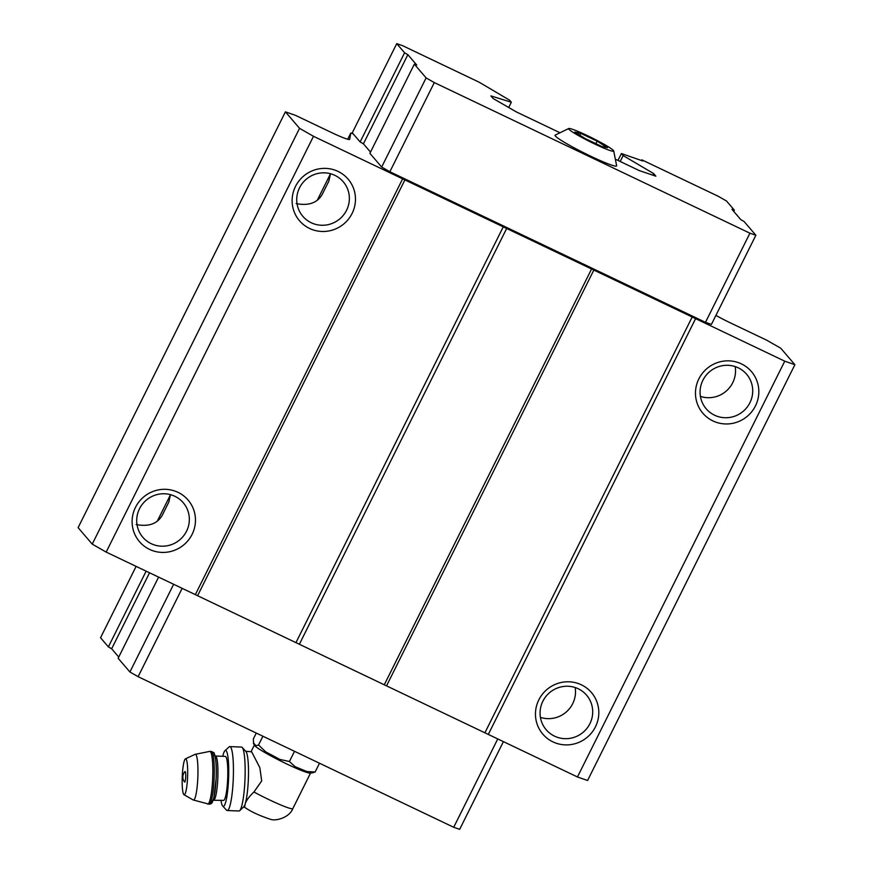 <?xml version="1.0" encoding="UTF-8"?>
<svg xmlns="http://www.w3.org/2000/svg" width="873" height="873" viewBox="0 0 873 873"><rect width="100%" height="100%" fill="white"/><g stroke="black" fill="none" stroke-linecap="round" stroke-linejoin="round"><path stroke-width="1.31" d="M585.237 138.589L601.584 146.38L607.51 147.668L597.099 141.153L580.752 133.351L574.827 132.074L585.237 138.589M568.88 129.237A25.197 2.15 26.5 0 0 593.618 143.467A25.197 2.15 26.5 0 0 613.697 150.854A25.197 2.15 26.5 0 0 592.134 137.945A25.197 2.15 26.5 0 0 568.836 128.484A25.197 2.15 26.5 0 0 568.88 129.237M245.64 751.238L251.675 751.828L259.838 767.651L261.704 780.931L253.934 792.007C249.383 796.329 246.481 800.203 245.248 803.607L244.56 807.23L243.371 807.176M256.28 733.069L253.356 738.929L253.552 742.956A33.109 2.826 26.5 0 0 253.497 743.501L254.49 745.313A31.395 2.684 26.5 0 0 254.741 745.673A31.395 2.684 26.5 0 0 282.405 761.856A31.395 2.684 26.5 0 0 310.253 773.118L313.047 772.714M559.167 132.358L516.456 111.973L493.136 98.529L490.888 95.91L511.338 102.217L509.603 100.188L479.113 82.182L402.693 45.723L396.735 43.65L404.592 52.806L407.866 54.672L416.727 65.006L414.337 64.176L369.89 153.332L381.665 167.059L389.86 171.741L705.471 322.333L711.419 324.407L755.876 235.252L744.102 221.524L740.817 219.658L731.967 209.324L734.346 210.153L733.735 211.386M404.592 52.806L360.134 141.95L363.419 143.827L370.512 152.098M360.134 141.95L353.183 133.842L350.804 133.012L349.647 139.396M715.915 315.393A23.997 2.052 26.5 0 0 730.81 323.075L766.832 340.263L780.768 348.229L794.888 364.696L784.762 361.182L402.639 178.845L313.483 136.297L299.548 128.331L285.416 111.853L295.543 115.378L331.565 132.565A23.997 2.052 26.5 0 0 349.669 139.353A23.997 2.052 26.5 0 0 349.691 139.298M136.123 524.542C149.829 527.139 158.941 523.222 163.469 512.8L168.784 502.15L170.508 494.675L157.577 520.581M163.24 513.28L162.945 513.837M296.143 203.605C309.839 206.203 318.951 202.285 323.479 191.864L328.805 181.213L330.529 173.738M323.25 192.333L322.966 192.9M784.762 361.182L577.457 776.97L587.584 780.495L794.888 364.696M700.43 396.397A26.583 25.961 139.4 0 0 735.186 366.595M540.409 717.344A26.583 25.961 139.4 0 0 575.165 687.531M734.346 210.153L726.5 200.997L718.304 196.316L641.873 159.846L642.844 160.992L621.412 153.539L617.975 160.425M641.873 159.846L641.535 160.534M621.412 153.539L623.147 155.569L620.201 161.483M623.147 155.569L653.648 173.574L652.851 175.167M653.648 173.574L655.885 176.193L639.298 170.595L616.251 159.595M511.338 102.217L508.708 107.51M350.804 133.012L347.705 139.244M330.507 173.727L317.586 199.644M285.416 111.853L78.112 527.652L92.232 544.13L106.168 552.085L577.457 776.97M299.548 128.331L92.232 544.13M313.483 136.297L106.168 552.085M135.479 507.366A31.995 31.242 -40.6 0 1 190.259 502.913A31.995 31.242 -40.6 0 1 165.619 552.325A31.995 31.242 -40.6 0 1 135.479 507.366M295.5 186.418A31.995 31.242 -40.6 0 1 350.269 181.977A31.995 31.242 -40.6 0 1 325.64 231.389A31.995 31.242 -40.6 0 1 295.5 186.418M402.639 178.845L195.334 594.633M405.028 179.663L197.713 595.462M503.383 226.609L296.078 642.397M506.667 228.475L299.363 644.274M591.578 268.993L384.273 684.792M593.967 269.822L386.652 685.621M692.322 316.757L485.017 732.556M695.606 318.634L488.302 734.433M698.847 378.893A31.995 31.242 -40.6 0 1 753.628 374.452A31.995 31.242 -40.6 0 1 728.988 423.863A31.995 31.242 -40.6 0 1 698.847 378.893M538.837 699.83A31.995 31.242 -40.6 0 1 593.607 695.388A31.995 31.242 -40.6 0 1 568.978 744.8A31.995 31.242 -40.6 0 1 538.837 699.83M542.864 701.226A26.583 25.961 -40.6 0 1 586.558 695.148A26.583 25.961 -40.6 0 1 583.284 732.163A26.583 25.961 -40.6 0 1 546.203 729.763A26.583 25.961 -40.6 0 1 542.864 701.226M702.874 380.29A26.583 25.961 -40.6 0 1 746.579 374.211A26.583 25.961 -40.6 0 1 743.294 411.216A26.583 25.961 -40.6 0 1 706.213 408.815A26.583 25.961 -40.6 0 1 702.874 380.29M299.526 187.826A26.583 25.961 -40.6 0 1 343.22 181.737A26.583 25.961 -40.6 0 1 339.946 218.752A26.583 25.961 -40.6 0 1 302.866 216.351A26.583 25.961 -40.6 0 1 299.526 187.826M139.505 508.763A26.583 25.961 -40.6 0 1 183.21 502.684A26.583 25.961 -40.6 0 1 179.925 539.689A26.583 25.961 -40.6 0 1 142.845 537.288A26.583 25.961 -40.6 0 1 139.505 508.763M396.735 43.65L352.288 132.794L353.183 133.842M414.337 64.176L426.111 77.904L434.307 82.586L749.918 233.189L755.876 235.252M749.918 233.189L705.471 322.333M407.866 54.672L363.419 143.827M426.111 77.904L381.665 167.059M434.307 82.586L389.86 171.741M568.836 128.484L555.13 135.129A34.396 2.935 26.5 0 0 555.403 136.046A34.396 2.935 26.5 0 0 588.206 155.012A34.396 2.935 26.5 0 0 616.644 165.794L613.697 150.854M158.602 577.108L118.139 658.275L129.913 672.003L138.109 676.684L453.709 827.277L497.752 738.94M453.709 827.277L459.667 829.35L503.405 741.635M146.14 571.16L108.383 646.893L100.537 637.748L136.112 566.381M108.383 646.893L111.657 648.77L149.545 572.786M111.657 648.77L118.75 657.042M129.913 672.003L173.64 584.288M138.109 676.684L182.151 588.347M253.497 743.501A33.109 2.826 26.5 0 0 253.759 743.872A33.109 2.826 26.5 0 0 255.942 745.738L258.528 744.975L265.665 751.817A33.109 2.826 26.5 0 0 279.906 759.434L289.421 761.496L295.161 766.723A33.109 2.826 26.5 0 0 307.012 771.557L315.142 771.983L312.556 772.747M265.665 751.817L279.906 759.434M295.161 766.723L307.012 771.557M253.552 742.956L255.942 745.738M315.142 771.983L319.507 763.242M289.421 761.496L294.507 751.315M258.528 744.975L262.893 736.223M244.582 805.452A27.991 4.158 92.3 0 1 243.687 806.87L239.671 810.668A31.995 4.758 92.3 0 1 238.94 811.006L227.22 810.526A31.995 4.758 92.3 0 1 226.543 810.155L222.702 806.041A27.991 4.158 92.3 0 1 220.967 800.268M222.757 756.313A27.991 4.158 92.3 0 1 224.961 750.693L229.119 746.895A31.995 4.758 92.3 0 1 229.828 746.59L241.537 747.07A31.995 4.758 92.3 0 1 242.236 747.463L245.935 751.566A27.991 4.158 92.3 0 1 248.489 774.275A27.991 4.158 92.3 0 1 245.248 803.607M185.251 771.568A5.293 0.786 92.3 0 1 185.654 777.679A5.293 0.786 92.3 0 1 184.574 781.99A7.999 7.999 0 0 1 185 771.568A5.293 0.786 92.3 0 1 185.251 771.568M186.058 759.041A17.995 2.674 92.3 0 1 187.488 779A17.995 2.674 92.3 0 1 183.985 794.703A17.995 2.674 92.3 0 1 182.25 776.675A17.995 2.674 92.3 0 1 185.447 758.844A17.995 2.674 92.3 0 1 186.058 759.041M213.656 799.963A22 3.263 92.3 0 0 217.737 779.862A22 3.263 92.3 0 0 215.947 756.302A22 3.263 92.3 0 0 215.445 756.007L225.332 756.411A22 3.263 92.3 0 1 225.834 756.705A22 3.263 92.3 0 1 227.613 780.266A22 3.263 92.3 0 1 223.543 800.366L212.739 800.279M224.961 750.693A27.991 4.158 92.3 0 1 226.216 750.791A27.991 4.158 92.3 0 1 228.366 782.786A27.991 4.158 92.3 0 1 222.702 806.041M229.828 746.59A31.995 4.758 92.3 0 1 230.559 747.015A31.995 4.758 92.3 0 1 233.156 781.28A31.995 4.758 92.3 0 1 227.22 810.526M242.236 747.463A31.995 4.758 92.3 0 1 242.268 747.495A31.995 4.758 92.3 0 1 245.095 776.032A31.995 4.758 92.3 0 1 240.686 809.042A31.995 4.758 92.3 0 1 239.671 810.668M597.099 141.153L595.855 143.652M580.752 133.351L579.836 135.206M253.934 792.007A31.395 2.684 26.5 0 0 292.837 808.594C289.279 817.739 275.846 821.286 270.565 819.332C259.488 815.698 250.813 811.661 244.538 807.219M169.013 501.691L168.587 502.532M329.023 180.744L328.597 181.595M185.447 758.844L195.105 754.337A22.905 3.405 92.3 0 1 195.901 754.588A22.905 3.405 92.3 0 1 197.713 779.993A22.905 3.405 92.3 0 1 193.249 799.984L209.138 804.186C210.939 804.044 212.063 803.236 212.499 801.774L213.95 797.398L216.155 778.236C217.093 760.383 214.016 751.096 213.558 752.591L211.277 751.435A26.397 3.918 92.3 0 1 211.888 751.795A26.397 3.918 92.3 0 1 214.027 780.058A26.397 3.918 92.3 0 1 209.138 804.186M195.105 754.337L209.869 751.38A26.397 3.918 92.3 0 1 210.469 751.74A26.397 3.918 92.3 0 1 212.608 779.993A26.397 3.918 92.3 0 1 207.719 804.131M214.103 754.25A23.997 3.568 92.3 0 1 215.926 782.044A23.997 3.568 92.3 0 1 210.993 801.49M292.837 808.594L310.537 773.074M251.162 751.457L254.349 745.062M183.985 794.703L193.249 799.984M209.869 751.38L211.277 751.435M215.445 756.007L214.562 755.636"/></g></svg>
